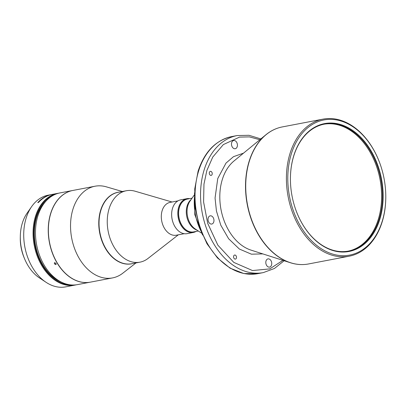 <?xml version="1.0" encoding="UTF-8"?>
<svg xmlns="http://www.w3.org/2000/svg" width="406" height="406" viewBox="0 0 406 406"><rect width="100%" height="100%" fill="white"/><g stroke="black" fill="none" stroke-linecap="round" stroke-linejoin="round"><path stroke-width="0.61" d="M323.892 124.226A64.605 45.198 -100.8 0 1 352.905 132.183A64.605 45.198 -100.8 0 1 378.235 219.544A64.605 45.198 -100.8 0 1 348.145 251.136M53.881 194.992A46.182 32.307 79.2 0 0 46.32 199.732A46.182 32.307 79.2 0 0 36.352 251.223A46.182 32.307 79.2 0 0 71.07 284.926M76.262 284.809A46.675 32.653 -100.8 0 1 75.064 285.073A46.675 32.653 -100.8 0 1 36.606 254.334A46.675 32.653 -100.8 0 1 45.756 199.376A46.675 32.653 -100.8 0 1 57.54 193.383A46.675 32.653 -100.8 0 1 58.753 193.185M75.064 285.073L65.721 286.859A46.675 32.653 -100.8 0 1 46.056 282.297A46.675 32.653 -100.8 0 1 30.82 264.489A46.675 32.653 -100.8 0 1 31.602 206.659A46.675 32.653 -100.8 0 1 36.413 201.163A46.675 32.653 -100.8 0 1 48.197 195.169L51.679 194.504A46.675 32.653 79.2 0 0 39.895 200.498A46.675 32.653 79.2 0 0 37.768 202.614L38.458 202.482A46.675 32.653 -100.8 0 1 40.585 200.366A46.675 32.653 -100.8 0 1 52.369 194.372L57.54 193.383M52.024 194.438A46.675 32.653 79.2 0 0 51.679 194.504M46.056 282.297L39.397 277.877A39.895 27.907 -100.8 0 1 26.375 262.657A39.895 27.907 -100.8 0 1 27.045 213.226L31.602 206.659M46.061 201.011A45.355 31.729 79.2 0 0 36.713 216.855A45.355 31.729 79.2 0 0 61.58 282.216M290.508 182.933A64.605 45.198 -100.8 0 1 293.802 155.823A64.605 45.198 -100.8 0 1 324.318 124.145A64.605 45.198 -100.8 0 1 353.753 132.021A64.605 45.198 -100.8 0 1 379.082 219.382A64.605 45.198 -100.8 0 1 348.571 251.06A64.605 45.198 -100.8 0 1 319.131 243.179A64.605 45.198 -100.8 0 1 295.466 208.882M379.752 219.555A65.097 45.543 79.2 0 0 354.23 131.534A65.097 45.543 79.2 0 0 293.822 155.513A65.097 45.543 79.2 0 0 290.508 182.883A65.097 45.543 79.2 0 0 295.482 208.928A65.097 45.543 79.2 0 0 338.787 251.781A65.097 45.543 79.2 0 0 379.752 219.555M291.391 153.701A68.781 48.116 79.2 0 0 318.36 246.706A68.781 48.116 79.2 0 0 382.183 221.366A68.781 48.116 79.2 0 0 385.69 192.454A68.781 48.116 79.2 0 0 380.432 164.932A68.781 48.116 79.2 0 0 334.681 119.653A68.781 48.116 79.2 0 0 291.391 153.701M380.432 164.932L380.366 164.74A69.766 48.806 79.2 0 0 354.793 127.651A69.766 48.806 79.2 0 0 323.003 119.141A69.766 48.806 79.2 0 0 290.051 153.351A69.766 48.806 79.2 0 0 317.406 247.685A69.766 48.806 79.2 0 0 349.196 256.191A69.766 48.806 79.2 0 0 382.142 221.986A69.766 48.806 79.2 0 0 385.7 192.657L385.69 192.454M236.393 258.084A2.066 1.441 79.2 0 0 236.13 255.927A2.066 1.441 79.2 0 0 234.643 255.039A2.066 1.441 79.2 0 0 233.668 256.054A2.066 1.441 79.2 0 0 233.932 258.206A2.066 1.441 79.2 0 0 235.419 259.094A2.066 1.441 79.2 0 0 236.393 258.084M212.125 174.377A2.066 1.441 79.2 0 0 211.861 172.22A2.066 1.441 79.2 0 0 210.374 171.337A2.066 1.441 79.2 0 0 209.4 172.347A2.066 1.441 79.2 0 0 209.663 174.504A2.066 1.441 79.2 0 0 211.145 175.392A2.066 1.441 79.2 0 0 212.125 174.377M271.533 265.052A4.177 2.923 79.2 0 0 271.005 260.693A4.177 2.923 79.2 0 0 267.996 258.896A4.177 2.923 79.2 0 0 266.021 260.946A4.177 2.923 79.2 0 0 266.554 265.311A4.177 2.923 79.2 0 0 269.564 267.102A4.177 2.923 79.2 0 0 271.533 265.052M237.211 146.678A4.177 2.923 79.2 0 0 236.683 142.313A4.177 2.923 79.2 0 0 233.673 140.522A4.177 2.923 79.2 0 0 231.699 142.572A4.177 2.923 79.2 0 0 232.232 146.936A4.177 2.923 79.2 0 0 235.241 148.728A4.177 2.923 79.2 0 0 237.211 146.678M213.754 221.991A4.177 2.923 79.2 0 0 213.221 217.626A4.177 2.923 79.2 0 0 210.217 215.835A4.177 2.923 79.2 0 0 208.242 217.885A4.177 2.923 79.2 0 0 208.775 222.249A4.177 2.923 79.2 0 0 211.785 224.041A4.177 2.923 79.2 0 0 213.754 221.991M192.048 198.189L187.374 199.082A16.702 11.688 79.2 0 0 184.644 200.128A16.702 11.688 79.2 0 0 178.63 214.297A16.702 11.688 79.2 0 0 179.909 220.981A16.702 11.688 79.2 0 0 180.152 221.656A16.702 11.688 79.2 0 0 193.642 231.897L198.321 231.004M72.781 190.47A46.675 32.653 79.2 0 0 72.715 190.485L59.956 192.921A46.675 32.653 79.2 0 0 45.924 201.168A46.675 32.653 79.2 0 0 35.535 235.429A46.675 32.653 79.2 0 0 39.103 254.105A46.675 32.653 79.2 0 0 44.513 265.707A46.675 32.653 79.2 0 0 77.48 284.611L90.239 282.17A46.675 32.653 79.2 0 0 90.305 282.16M72.715 190.485A46.675 32.653 79.2 0 0 57.271 263.266A46.675 32.653 79.2 0 0 90.239 282.17M55.789 264.605L56.033 263.504L54.637 262.702L54.379 263.819L55.789 264.605L56.089 264.443M122.323 191.51L106.342 186.841A46.675 32.653 79.2 0 0 95.014 186.222L72.852 190.46A46.675 32.653 79.2 0 0 61.661 195.936A46.675 32.653 79.2 0 0 48.431 232.963A46.675 32.653 79.2 0 0 51.998 251.639A46.675 32.653 79.2 0 0 90.376 282.145L112.538 277.912A46.675 32.653 79.2 0 0 122.835 273.162L135.969 262.931M95.014 186.222A46.675 32.653 79.2 0 0 83.824 191.698A46.675 32.653 79.2 0 0 73.917 246.681A46.675 32.653 79.2 0 0 112.538 277.912M187.318 199.092A16.702 11.688 79.2 0 0 183.263 201.061A16.702 11.688 79.2 0 0 179.731 220.778A16.702 11.688 79.2 0 0 193.591 231.907M189.729 198.635A17.194 12.028 79.2 0 0 186.831 198.686A17.194 12.028 79.2 0 0 182.71 200.706A17.194 12.028 79.2 0 0 179.056 220.96A17.194 12.028 79.2 0 0 193.286 232.465A17.194 12.028 79.2 0 0 196.002 231.45M186.831 198.686L180.66 199.869A17.194 12.028 79.2 0 0 176.534 201.883A17.194 12.028 79.2 0 0 171.662 215.525A17.194 12.028 79.2 0 0 172.976 222.407A17.194 12.028 79.2 0 0 187.115 233.648L193.286 232.465M177.95 200.884L170.063 202.391A16.702 11.688 79.2 0 0 166.054 204.35A16.702 11.688 79.2 0 0 163.679 226.878A16.702 11.688 79.2 0 0 176.331 235.206L184.217 233.699M171.662 215.576A16.702 11.688 79.2 0 0 171.667 215.627A16.702 11.688 79.2 0 0 172.946 222.31A16.702 11.688 79.2 0 0 172.961 222.361M172.058 202.01L135.137 191.226A36.357 25.436 79.2 0 0 126.317 190.744A36.357 25.436 79.2 0 0 117.598 195.012A36.357 25.436 79.2 0 0 109.879 237.835A36.357 25.436 79.2 0 0 139.963 262.164A36.357 25.436 79.2 0 0 147.987 258.465L178.325 234.825M48.431 232.963L48.431 233.003A46.477 32.516 79.2 0 0 48.431 233.003A46.477 32.516 79.2 0 0 51.983 251.603A46.477 32.516 79.2 0 0 51.993 251.624M56.18 263.844L54.906 262.702M54.637 262.702L54.333 262.865M35.535 235.48A46.182 32.307 79.2 0 0 35.535 235.531A46.182 32.307 79.2 0 0 39.067 254.009A46.182 32.307 79.2 0 0 39.083 254.054M179.909 220.981L179.904 220.96A16.605 11.617 -100.8 0 1 179.904 220.96A16.605 11.617 -100.8 0 1 178.635 214.317A16.605 11.617 -100.8 0 1 178.63 214.307L178.63 214.297M262.778 253.887L251.421 254.186L239.378 249.04L228.639 238.758L220.808 225.234L216.439 211.024L215.063 198.042L217.743 178.564L225.995 163.095L233.511 156.66L243.524 153.153M20.325 240.707A35.078 24.543 79.2 0 0 20.33 240.738A35.078 24.543 79.2 0 0 23.01 254.775A35.078 24.543 79.2 0 0 23.02 254.806M24.335 258.186A35.373 24.746 -100.8 0 1 23.03 254.831A35.373 24.746 -100.8 0 1 20.325 240.677A35.373 24.746 -100.8 0 1 20.3 237.079M274.126 129.58A69.705 48.766 79.2 0 0 265.879 134.777A69.705 48.766 79.2 0 0 249.167 161.202A69.705 48.766 79.2 0 0 276.496 255.455A69.705 48.766 79.2 0 0 290.331 262.723C296.471 264.682 302.531 265.093 308.504 263.966A69.766 48.806 -100.8 0 1 276.714 255.46A69.766 48.806 -100.8 0 1 249.365 161.126A69.766 48.806 -100.8 0 1 282.312 126.921L323.003 119.141M282.312 126.921C276.344 128.078 270.868 130.696 265.879 134.777L233.988 160.989A48.558 33.972 -100.8 0 0 222.346 179.396A48.558 33.972 79.2 0 0 241.382 245.057A48.558 33.972 79.2 0 0 251.02 250.116L290.331 262.723A69.705 48.766 79.2 0 0 299.912 264.514M191.145 199.493A16.702 11.688 79.2 0 0 187.831 220.184A16.702 11.688 79.2 0 0 197.001 230.126M194.169 195.139L189.932 201.239A17.098 11.962 79.2 0 0 188.623 220.133A17.098 11.962 79.2 0 0 195.23 228.948L201.417 233.059M200.894 230.938A45.69 31.962 -100.8 0 1 194.469 197.306M263.332 272.599L257.815 273.654A69.766 48.806 -100.8 0 1 207.552 243.717A69.766 48.806 -100.8 0 1 198.676 170.814A69.766 48.806 -100.8 0 1 231.623 136.604L237.145 135.553A69.766 48.806 79.2 0 0 204.193 169.759A69.766 48.806 79.2 0 0 213.074 242.661A69.766 48.806 79.2 0 0 263.332 272.599L274.446 268.473L284.139 260.738M119.232 192.099A36.408 25.471 79.2 0 0 109.133 196.58A36.408 25.471 79.2 0 0 101.723 240.393A36.408 25.471 79.2 0 0 132.879 263.519M126.317 190.744L118.1 192.317A36.357 25.436 79.2 0 0 109.381 196.58A36.357 25.436 79.2 0 0 101.662 239.408A36.357 25.436 79.2 0 0 131.747 263.738L139.963 262.164M282.906 260.342L269.762 268.889L252.512 270.553L233.815 262.408L217.855 245.158L207.684 223.32L203.599 201.995L203.964 184.141L206.867 170.464L212.749 157.076L223.33 144.597L239.53 137.101L249.411 136.888L259.855 139.73M257.815 273.654L243.869 273.553L230.07 268.163L217.474 257.962L206.984 243.757L199.366 226.639L195.179 207.887L194.743 188.932L198.098 171.195C204.512 151.793 215.687 140.263 231.623 136.604M202.589 235.059L194.814 214.667L194.52 192.845M260.855 138.908L248.99 135.294L237.145 135.553M308.504 263.966L349.196 256.191"/></g></svg>

